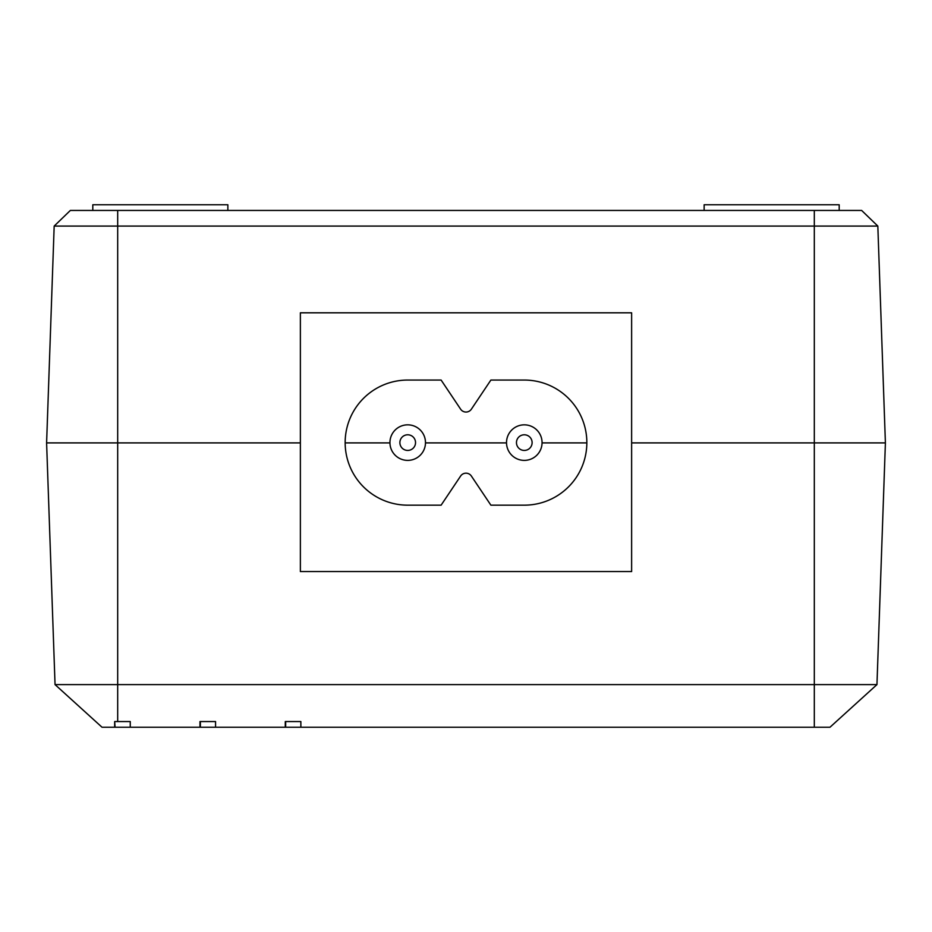 <?xml version="1.0" encoding="UTF-8"?>
<svg xmlns="http://www.w3.org/2000/svg" width="932" height="932" viewBox="0 0 932 932"><rect width="100%" height="100%" fill="white"/><g stroke="black" fill="none" stroke-linecap="round" stroke-linejoin="round"><path stroke-width="1.4" d="M466 473.176A6.466 6.466 0 0 1 471.371 476.042L490.884 505.167L524.285 505.167A62.549 62.549 0 0 0 586.845 442.618A62.549 62.549 0 0 0 524.285 380.058L490.884 380.058L471.371 409.183A6.466 6.466 0 0 1 460.629 409.183L441.116 380.058L407.715 380.058A62.549 62.549 0 0 0 345.155 442.618A62.549 62.549 0 0 0 407.715 505.167L441.116 505.167L460.629 476.042A6.466 6.466 0 0 1 466 473.176M407.715 460.385A17.766 17.766 0 0 1 389.937 442.618A17.766 17.766 0 0 1 407.715 424.841A17.766 17.766 0 0 1 425.481 442.618A17.766 17.766 0 0 1 407.715 460.385M524.285 460.385A17.766 17.766 0 0 1 506.519 442.618A17.766 17.766 0 0 1 524.285 424.841A17.766 17.766 0 0 1 542.063 442.618A17.766 17.766 0 0 1 524.285 460.385M407.715 450.436A7.817 7.817 0 0 1 399.886 442.618A7.817 7.817 0 0 1 407.715 434.79A7.817 7.817 0 0 1 415.532 442.618A7.817 7.817 0 0 1 407.715 450.436M524.285 450.436A7.817 7.817 0 0 1 516.468 442.618A7.817 7.817 0 0 1 524.285 434.79A7.817 7.817 0 0 1 532.114 442.618A7.817 7.817 0 0 1 524.285 450.436M227.862 210.446L227.862 204.76L92.804 204.76L92.804 210.446M839.196 210.446L839.196 204.76L704.138 204.76L704.138 210.446M631.628 442.898L631.628 571.561L300.372 571.561L300.372 312.814L631.628 312.814L631.628 442.898L814.312 442.898L814.312 226.08L54.172 226.08L70.354 210.446L861.646 210.446L877.827 226.08L814.312 226.08L814.312 210.446M300.372 442.898L46.6 442.898L55.046 684.612L876.954 684.612L885.4 442.898L814.312 442.898L814.312 727.24L829.981 727.24L876.954 684.612L829.981 727.24M285.262 727.24L285.285 721.554L300.861 721.554L285.67 721.554L285.67 727.24L215.56 727.24L215.56 721.554L199.984 721.554L199.972 727.24L130.259 727.24L130.259 721.554L114.671 721.554L115.067 727.24L102.019 727.24L55.046 684.612L102.019 727.24M300.861 725.923L300.861 721.554L300.861 727.24L814.312 727.24M130.259 727.24L115.067 727.24M300.861 727.24L285.67 727.24M215.56 727.24L199.972 727.24M114.659 727.24L114.671 721.554M215.56 725.923L215.56 721.554L200.368 721.554L200.368 727.24M46.6 442.898L54.172 226.08M885.4 442.898L877.827 226.08L885.4 442.898M586.845 442.898L542.063 442.898M389.937 442.898L345.155 442.898M506.519 442.898L425.481 442.898M117.688 210.446L117.688 721.554M130.259 721.554L130.259 725.923"/></g></svg>
